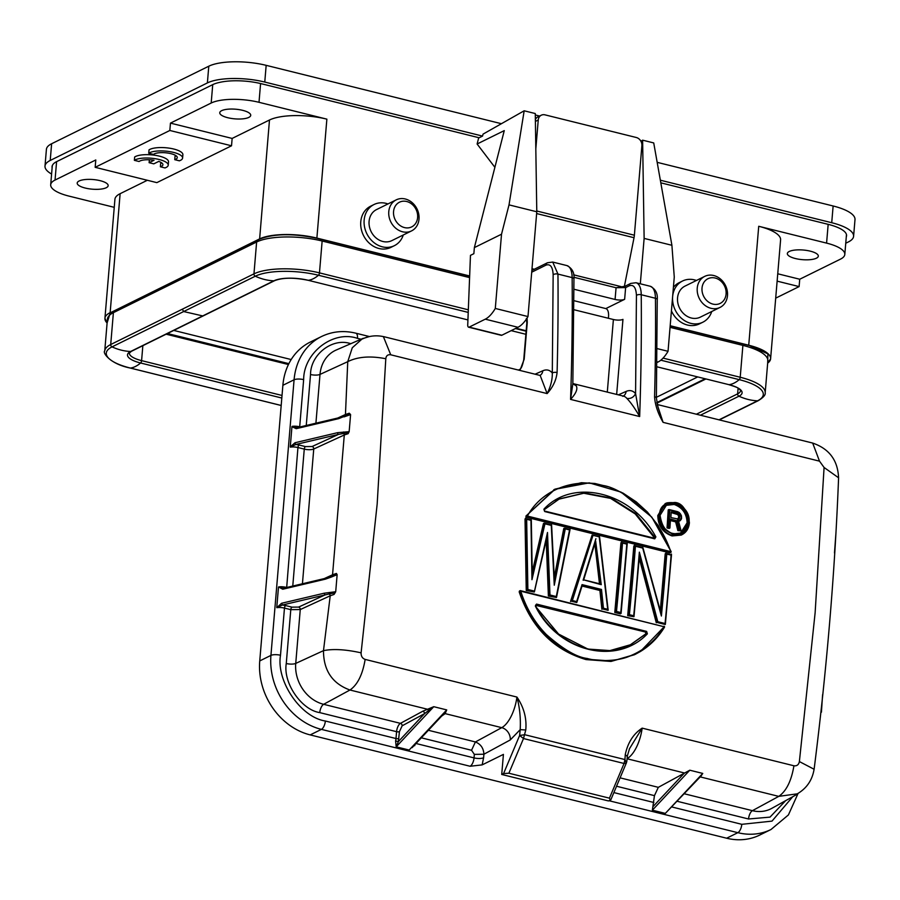 <?xml version="1.0" encoding="UTF-8"?>
<svg xmlns="http://www.w3.org/2000/svg" width="900" height="900" viewBox="0 0 900 900"><rect width="100%" height="100%" fill="white"/><g stroke="black" fill="none" stroke-linecap="round" stroke-linejoin="round"><path stroke-width="1.35" d="M775.699 298.147L799.11 286.594L777.127 281.137M403.279 234.979A22.961 19.384 -116.3 0 1 394.358 245.678A22.961 19.384 -116.3 0 1 373.399 242.145A22.961 19.384 -116.3 0 1 364.151 220.118A22.961 19.384 -116.3 0 1 374.051 204.502A22.961 19.384 -116.3 0 1 387.968 203.94M394.358 245.678L390.971 247.354A22.961 19.384 -116.3 0 1 370.012 243.821A22.961 19.384 -116.3 0 1 360.765 221.794A22.961 19.384 -116.3 0 1 370.654 206.179L374.051 204.502M411.548 230.906L391.86 240.615A17.303 14.614 -116.3 0 1 376.065 237.949A17.303 14.614 -116.3 0 1 369.09 221.344A17.303 14.614 -116.3 0 1 376.549 209.576L396.236 199.856A17.303 14.614 -116.3 0 1 412.043 202.523A17.303 14.614 -116.3 0 1 419.006 219.127A17.303 14.614 -116.3 0 1 411.548 230.906A17.303 14.614 -116.3 0 1 395.752 228.229A17.303 14.614 -116.3 0 1 388.777 211.635A17.303 14.614 -116.3 0 1 396.236 199.856M417.623 217.53A13.77 11.633 -116.3 0 1 404.494 227.588A13.77 11.633 -116.3 0 1 393.559 211.556A13.77 11.633 -116.3 0 1 406.688 201.499A13.77 11.633 -116.3 0 1 417.623 217.53M574.031 289.26L615.082 299.452A7.065 2.194 4.8 0 0 624.645 299.306L605.824 308.588A11.306 4.928 103.9 0 1 608.524 316.879A11.306 4.928 103.9 0 1 608.366 318.274M605.824 308.588L574.076 300.713M574.065 309.757L613.395 319.511A7.065 2.194 -175.2 0 0 622.957 319.376L616.658 394.436M671.175 512.584L677.869 514.631L678.803 516.803L677.554 519.615M677.869 513.484L679.815 516.308L678.566 519.109L670.86 517.59L671.231 511.83L677.869 513.484L676.845 513.99M678.893 514.125L677.869 514.631M679.545 515.07L678.521 515.565M679.815 516.308L678.803 516.803M679.748 517.455L678.724 517.95M679.32 518.512L678.296 519.019M669.803 528.12L667.046 527.929L669.139 528.446L669.6 527.13A1633.68 712.654 103.9 0 0 670.129 519.041L669.814 528.12L668.722 526.916L669.825 510.188L668.925 509.558L679.061 512.82L681.3 516.746A1633.68 712.654 -76.1 0 1 681.21 518.074L679.871 520.043L678.038 520.582L680.524 529.909M677.531 511.74L680.355 513.956L681.581 516.983L681.053 519.592L678.442 521.291L680.996 530.887L677.88 530.618L678.544 530.291L676.305 521.528L677.115 520.785L679.376 529.538L680.996 530.899L680.501 529.819M670.151 519.075L670.365 520.054M667.046 527.929L668.227 509.906L668.914 509.569L667.721 527.591L668.711 526.905M677.317 511.639L669.364 509.67M681.053 519.592L680.861 518.951M679.894 520.864L679.871 520.043L679.894 520.864L677.779 521.618M678.454 521.28L678.038 520.582L678.454 521.28M680.996 530.899L678.544 530.291L679.376 529.538M677.88 530.618L675.63 521.865L676.294 521.539L670.444 520.087M675.63 521.865L670.41 520.571M679.196 533.891L680.366 533.374L687.105 522.799C686.722 513.608 682.414 507.488 674.168 504.461L666.034 505.35L664.301 506.43M594.832 543.735L599.535 584.303M653.783 538.684L654.345 537.727L635.231 513.945L610.582 498.386L583.774 493.245L558.72 499.207L555.66 500.816M535.556 605.273L646.234 632.216L646.582 633.442L630.686 644.681L609.919 650.599L587.88 649.058L558.574 634.05L536.288 607.286M624.42 647.438L629.933 645.086L645.908 633.769L645.536 632.554M660.038 515.351L666.607 504.911L674.831 504.146C683.212 507.127 687.533 513.236 687.78 522.484L681.491 532.98L672.896 533.936C658.384 526.837 660.364 519.03 660.026 515.599L659.756 515.227C660.262 494.876 690.671 502.684 688.748 522.416C688.14 542.812 657.731 535.005 659.745 515.227L660.026 515.576M583.481 580.23L595.327 541.913L600.21 583.965L583.717 579.881M544.207 509.692L559.35 498.926M559.406 498.904L584.505 492.952L611.28 498.094L635.951 513.72L655.02 537.39L654.469 538.346L544.646 511.11M655.02 537.401L654.75 538.841L544.736 511.549L543.926 509.141C573.221 477.473 631.879 492.019 655.875 536.918L654.345 537.727M646.627 631.406L647.37 633.836C616.658 666.259 557.764 651.814 535.354 606.049L536.535 604.091L646.627 631.406L646.234 632.216L535.613 605.171M573.896 277.279L616.061 287.741L625.005 286.245L625.624 287.595L629.246 285.817C633.611 284.299 636.019 287.494 636.435 295.402L635.58 393.649L639.664 416.543C634.77 408.127 630.506 402.086 626.861 398.407A28.26 12.33 -76.1 0 0 623.486 396.124L622.8 396.349M615.082 299.452L616.061 287.741L625.624 287.595L624.645 299.306M595.643 541.08L601.256 584.674L583.605 579.847M583.11 580.174L595.901 538.706M544.039 509.861L543.926 509.141M655.875 536.918L654.75 538.841M543.926 509.152L544.455 511.054M647.37 633.836L645.908 633.769M536.535 604.091L535.534 605.891M658.485 515.194L665.831 503.303L674.966 502.459C682.076 502.976 686.857 509.771 689.321 522.844L683.966 532.665L673.211 534.769L662.996 527.467L659.441 515.149C659.846 494.46 691.245 502.245 689.062 522.495L681.93 534.746L672.761 535.613C664.076 533.115 659.306 526.309 658.485 515.194L659.441 515.149M527.873 589.489L526.669 519.278L530.966 520.346L531.956 579.69L544.961 523.822L551.273 525.386L554.265 585.225L565.267 528.851L569.554 529.92L556.29 596.543L549.99 594.979L547.493 532.485L534.308 591.998L526.928 590.164L527.873 589.489L534.173 591.053L534.296 592.009L526.241 590.512L526.916 590.175L525.668 517.905M599.276 537.289L607.714 609.3L603.45 608.242L601.481 589.444L582.041 584.617L576.641 601.582L572.366 600.525L592.875 535.702L592.099 535.095L599.479 536.918L592.099 535.095L571.185 601.155M657.788 621.72L639.349 552.15A1633.68 712.654 103.9 0 1 633.701 615.746L633.915 616.714L628.391 615.341L629.393 614.678A1633.68 712.654 -76.1 0 0 635.434 546.266L642.701 548.066L661.387 616.016A1633.68 712.654 -76.1 0 0 666.788 554.04L671.085 555.109A1633.68 712.654 103.9 0 1 665.055 623.52L657.788 621.72L656.966 622.429L639.461 555.266M527.411 516.071C541.429 489.915 573.896 477.731 602.415 485.404C612.844 486.641 626.681 494.505 643.928 508.984C656.168 520.886 665.111 535.106 670.781 551.632L527.411 516.071L527.017 516.915L526.534 515.812L527.411 516.06M520.673 590.704L664.178 626.76C655.954 640.08 644.895 649.665 631.024 655.515C619.245 661.365 598.567 661.804 587.16 658.451C576.709 657.248 563.096 649.271 546.322 634.5C534.656 622.564 526.14 608.13 520.762 591.188L664.178 626.76L640.271 651.589L635.186 654.379L612.27 661.05L586.766 659.239C572.884 656.179 559.159 648.135 545.614 635.119C537.097 627.626 522.81 604.789 519.851 591.48L519.165 591.817C531.248 627.379 553.545 649.969 586.069 659.587L610.999 661.444L634.511 654.716M623.317 396.09A7.065 6.019 66.1 0 0 626.107 391.421C629.831 389.824 632.992 390.566 635.58 393.649C633.645 397.339 630.742 398.914 626.861 398.407M573.39 384.086L576.27 385.853C577.913 388.991 576.011 393.502 570.566 399.397L572.929 383.13M525.69 518.614L526.669 519.278L525.015 518.951L526.241 590.512M526.151 518.738L530.966 520.346M531.214 519.446L532.26 575.314M532.249 571.95L543.454 523.53L544.14 523.192L532.192 574.706L531.956 579.69M544.14 523.192L551.273 525.386M551.486 524.475L554.423 580.826M554.321 580.196L554.265 585.225M554.22 580.714L564.435 528.233L569.554 529.92M570.094 528.93L556.447 597.488L549.067 595.665L549.99 594.979M556.436 597.499L548.381 596.002L549.056 595.665L546.975 536.794L534.398 591.874M534.296 592.009L547.493 532.485M603.45 608.242L602.561 608.929L608.096 610.301L599.389 536.197M602.561 608.929L600.581 590.141L601.481 589.444M582.143 585.562L576.731 602.528L576.641 601.582L576.731 602.528L571.207 601.155L572.366 600.525M620.786 612.54L620.314 613.845L614.779 612.472L616.489 611.471A1633.68 712.654 -76.1 0 0 622.519 543.06L626.816 544.129L620.786 612.54L616.489 611.471M621.619 542.419L622.519 543.06L620.933 542.756L614.779 612.472M627.199 543.094L621 613.508L615.465 612.135L621.664 541.721M622.046 542.52L626.816 544.129M634.523 545.614L635.434 546.266L633.847 545.951L627.694 615.679L628.38 615.341L634.579 544.928M634.961 545.726L642.701 548.066M642.645 547.031L661.084 613.654M665.933 552.803L660.746 612.686L661.387 616.016M660.308 610.605L665.201 553.736L671.085 555.109M671.467 554.074L665.28 624.488L656.977 622.429M633.915 616.714L639.349 552.15M670.376 552.476L526.342 517.241L669.712 552.814L670.781 551.644M526.342 517.241L525.859 516.15L554.501 489.397L589.185 482.85L621.011 492.098L651.814 517.151L670.905 551.317M663.896 626.231L664.369 627.334M657.236 404.64L663.109 422.359C657.9 413.381 655.054 404.831 654.57 396.72A3.533 1.429 1.5 0 1 656.381 398.025L658.069 407.486M796.433 794.329C806.366 788.816 812.25 780.457 814.084 769.252L814.117 769.252C826.74 669.769 834.896 572.614 838.586 477.787L824.085 467.483L819.506 461.16L663.109 422.359L658.148 407.734M531.72 272.183L545.951 265.151A3.533 2.981 63.7 0 1 547.481 262.755L552.735 262.069L557.955 274.084A1631.565 711.731 103.9 0 1 557.089 372.544A3.533 1.429 -178.5 0 0 552.296 372.983C552.454 379.598 550.733 386.46 547.132 393.581L540.191 375.48M557.089 372.544C556.2 380.306 552.87 387.326 547.132 393.581L390.735 354.791C387.799 354.375 386.156 355.691 385.796 358.74C370.384 355.714 357.694 356.692 347.749 361.665L352.271 347.782L362.396 338.692L369.101 336.645M681.255 535.084L672.086 535.939C662.805 532.631 658.035 525.836 657.799 515.52L665.134 503.651M554.299 577.327L563.749 528.57L564.435 528.233M548.381 596.002L546.21 540.236M602.55 608.94L608.085 610.312M601.875 609.266L599.906 590.479L600.592 590.141L582.221 585.585M599.906 590.479L582.041 586.046M571.196 601.155L576.731 602.528M570.51 601.492L592.099 535.095M633.904 616.714L627.694 615.679M656.966 622.429L665.269 624.499M656.291 622.766L639.248 558.248M525.859 516.15L555.3 489.026M428.692 710.438L424.507 713.678A2.115 1.766 61.5 0 0 422.798 711.225L433.766 706.691L428.692 710.438L427.534 709.256L349.864 689.985C332.314 683.55 323.516 670.444 323.483 650.655C333.18 648.697 345.713 649.418 361.103 652.837L377.168 504.079L385.796 358.74M422.798 711.225L400.444 723.352A7.065 3.083 -76.1 0 0 396.574 731.678L396 738.54L325.361 721.012C300.746 717.345 276.075 681.176 280.496 655.256L284.468 608.085L290.79 609.66A2.115 0.922 103.9 0 1 291.983 607.151L285.649 605.576A2.115 0.922 -76.1 0 0 284.468 608.085A7.065 2.194 -175.2 0 0 276.829 607.68L282.442 605.002L281.554 603.281L324.113 593.224L324.99 594.956L329.512 593.865L330.221 595.789L300.262 609.559L295.74 663.413A35.134 29.666 63.7 0 0 323.64 704.306L400.444 723.352A2.115 1.766 -118.5 0 1 402.154 725.805L399.442 731.633L398.351 741.634L396.191 746.831L395.595 740.947A7.065 3.083 -76.1 0 0 396 738.54A2.115 0.664 -175.2 0 0 398.869 738.495M324.113 593.224L335.711 591.716L337.14 574.661L331.391 577.035L332.55 574.774L336.397 573.446L336.859 574.166L331.166 576.439M305.46 446.591L299.126 445.027A2.115 0.922 -76.1 0 0 297.945 447.536L304.267 449.111A2.115 0.922 103.9 0 1 305.46 446.591L312.086 446.524L338.468 434.396L348.75 432.461L349.155 431.662L337.59 432.675L295.043 442.733A1.417 0.968 76.7 0 0 295.92 444.454L338.468 434.396A1.417 0.968 -103.3 0 1 337.59 432.675M819.506 461.16L812.689 443.081C829.181 448.729 837.81 460.26 838.564 477.697M383.377 336.6L390.735 354.791M814.084 769.241L799.38 761.569L815.13 612.72L824.085 467.483M778.804 796.342L797.344 793.822M620.089 777.847L658.327 787.331L654.457 795.645L652.365 810.191L665.325 813.398L701.156 775.901M658.327 787.331L689.794 770.209L652.365 810.191M684.405 793.8L752.411 810.675L778.748 796.376C786.319 791.156 791.381 780.952 793.924 765.776C796.894 766.17 798.716 764.764 799.391 761.569M626.377 763.009L624.949 759.577L624.06 763.481L523.496 738.54M525.769 730.012C526.849 718.324 523.901 707.332 516.926 697.061C519.705 707.411 520.808 718.268 520.2 729.63L525.769 730.012L523.496 738.529L519.626 735.48L524.722 734.715M439.931 717.502L446.715 709.909L445.151 713.621L443.52 714.116L412.391 747.371M285.649 605.576L282.442 605.002L324.99 594.956L298.609 607.084A2.115 1.766 -114.7 0 1 300.262 609.559L290.79 609.66L286.267 663.514C282.96 682.875 301.387 709.886 319.77 712.62A7.065 3.083 103.9 0 1 323.64 704.306L349.976 690.008C357.548 684.788 362.61 674.584 365.152 659.408L516.926 697.061A28.26 12.33 -76.1 0 1 501.739 727.661A10.598 8.854 61.5 0 1 510.289 739.924L483.907 754.234L474.345 754.38L474.041 757.901A7.065 2.194 -175.2 0 0 483.604 757.755L483.907 754.234C483.581 748.204 480.746 744.109 475.402 741.96L501.739 727.661L445.151 713.621L441.63 716.13M365.152 659.408C362.374 658.395 361.024 656.201 361.091 652.837M350.055 414L349.256 413.213L345.454 414.495L344.014 416.891L350.584 414.608L350.066 414L338.771 418.624L339.435 417.634L296.887 427.691A1.417 0.968 76.7 0 0 296.213 428.681L338.771 418.624M324.248 578.599L332.55 574.774L344.295 434.97L348.131 433.676L348.75 432.461M329.265 592.515L329.535 593.842L335.048 592.864L334.035 594.45L330.221 595.789M835.83 534.51L834.491 552.971M821.419 712.204L822.6 694.676M665.325 813.398L702.742 773.426L701.077 775.991M629.505 748.676L642.161 728.134C633.364 733.905 627.727 742.77 625.252 754.695L626.929 756.113M626.332 763.099L624.06 763.481L609.446 798.165L508.882 773.224L523.642 738.191M428.389 730.283L475.402 741.949L471.544 750.262L474.345 754.38M414.101 745.538L412.11 747.664M295.043 442.733L290.261 446.85L291.949 426.69L297.326 427.725A1.417 0.968 76.7 0 0 296.887 427.691L296.719 427.759M350.584 414.608L349.155 431.662M312.086 446.524A2.115 1.766 -114.7 0 1 313.751 449.01L344.295 434.97L343.575 431.966M331.391 577.035L325.294 579.184A1.417 0.968 -103.3 0 1 325.957 578.194L331.245 576.405M283.838 588.285A1.417 0.968 76.7 0 0 282.735 589.23L278.572 586.946A7.065 2.194 4.8 0 1 286.2 587.351A2.115 0.922 -76.1 0 0 286.189 587.587M335.711 591.716L335.036 592.864M624.949 759.577L625.252 754.695M609.446 798.165L610.312 800.021L610.976 799.459M510.289 739.924L520.2 729.63L519.626 735.48L503.584 773.55L508.882 773.224M503.584 773.55L501.728 774.461L503.415 754.391L482.141 764.887L470.093 766.26A7.065 3.083 -76.1 0 0 474.041 757.901L416.014 743.501M610.312 800.021L608.456 800.944L501.728 774.461M402.154 725.805L424.507 713.678L398.351 741.634L395.595 740.947M291.949 426.69L296.213 428.681M276.829 607.68L281.554 603.281M276.773 607.399L278.471 587.25M283.241 588.308L325.957 578.194M282.679 588.274L278.572 586.946M286.684 587.475L297.945 447.536A7.065 2.194 -175.2 0 0 290.317 447.131L295.92 444.454L299.126 445.027M282.881 385.301A63.574 53.674 -116.3 0 1 310.275 342.067L321.48 336.544A63.574 53.674 -116.3 0 0 294.086 379.777L282.881 385.301L259.74 660.926L270.934 655.391A7.065 2.194 4.8 0 1 280.496 655.256M798.075 793.418L788.411 814.939L771.019 829.496L759.814 835.02A63.574 53.674 -116.3 0 1 726.637 838.215L310.207 734.906A63.574 53.674 -116.3 0 1 259.74 660.926M52.121 167.782A35.325 10.991 4.8 0 1 52.031 166.928A35.325 10.991 4.8 0 1 52.706 164.869A35.325 10.991 4.8 0 1 56.587 161.662L212.737 84.634A35.325 10.991 4.8 0 1 220.095 82.294A35.325 10.991 4.8 0 1 261.371 83.734L479.16 137.767L482.546 136.091L483.053 134.123L524.171 110.79L509.017 204.874L501.525 234.203L495.293 308.452A33.907 14.794 103.9 0 1 485.28 319.174L469.17 327.116A3.533 1.541 103.9 0 1 468.596 327.195A3.533 1.541 103.9 0 1 467.73 324.934L470.464 255.364L473.861 253.688L474.368 247.601L504.27 130.612L477.113 144L478.733 137.666M660.814 182.835L828.337 224.393A35.325 10.991 4.8 0 1 846.529 235.958A35.325 10.991 4.8 0 1 846.293 236.79M51.593 174.049A42.379 13.185 4.8 0 1 45 166.095A42.379 13.185 4.8 0 1 50.22 160.459L207.382 82.924A42.379 13.185 4.8 0 1 264.769 82.058L482.546 136.091M501.424 123.705L266.164 65.34A42.379 13.185 -175.2 0 0 208.789 66.206L51.626 143.741A42.379 13.185 -175.2 0 0 46.406 149.377L45 166.095M660.341 180.203L831.724 222.716A42.379 13.185 4.8 0 1 853.594 236.306A42.379 13.185 4.8 0 1 848.374 241.942L845.752 243.236M853.594 236.306L855 219.589A42.379 13.185 -175.2 0 0 833.13 205.987L657.169 162.338M468.596 327.195L501.289 335.317A3.533 1.541 -76.1 0 0 501.863 335.228L517.972 327.285L485.28 319.174M640.901 141.233L642.623 140.175L653.726 142.931L671.906 245.284L674.269 277.054L668.036 351.304A33.907 14.794 103.9 0 1 658.024 362.025L657.101 362.475M668.036 351.304L657.259 348.626M524.171 110.79L535.275 113.546L536.783 211.77L527.985 316.564A33.907 14.794 103.9 0 1 517.972 327.285M527.985 316.564L495.293 308.452M536.783 211.77L509.017 204.874M501.525 234.203L474.368 247.601M494.887 167.321L477.113 144M671.906 245.284L644.13 238.399L640.316 283.804M644.13 238.399L642.623 140.175M535.365 119.599A7.065 5.962 -116.3 0 1 537.896 116.876L541.294 115.2A7.065 5.962 63.7 0 0 538.245 120.004L535.399 121.421M539.606 116.032L535.298 114.964M711.754 311.501A22.961 19.384 -116.3 0 1 702.832 322.211A22.961 19.384 -116.3 0 1 681.874 318.668A22.961 19.384 -116.3 0 1 672.626 296.64A22.961 19.384 -116.3 0 1 682.515 281.025A22.961 19.384 -116.3 0 1 696.442 280.463M702.832 322.211L699.435 323.876A22.961 19.384 -116.3 0 1 671.423 310.871M720.023 307.429L700.335 317.137A17.303 14.614 -116.3 0 1 684.529 314.471A17.303 14.614 -116.3 0 1 677.554 297.866A17.303 14.614 -116.3 0 1 685.012 286.099L704.7 276.39A17.303 14.614 -116.3 0 1 720.506 279.056A17.303 14.614 -116.3 0 1 727.481 295.65A17.303 14.614 -116.3 0 1 720.023 307.429A17.303 14.614 -116.3 0 1 704.216 304.762A17.303 14.614 -116.3 0 1 697.241 288.157A17.303 14.614 -116.3 0 1 704.7 276.39M726.086 294.053A13.77 11.633 -116.3 0 1 712.957 304.11A13.77 11.633 -116.3 0 1 702.023 288.079A13.77 11.633 -116.3 0 1 715.151 278.021A13.77 11.633 -116.3 0 1 726.086 294.053M288.439 364.534L166.129 334.192M705.926 378.956L656.887 403.155M142.852 345.679L141.593 360.63A23.659 7.369 4.8 0 1 129.386 353.036L131.389 351.326L274.635 280.665A2.115 1.789 -116.3 0 1 273.881 280.822A56.509 47.711 -116.3 0 1 255.296 276.21A2.115 1.789 -116.3 0 1 253.958 273.87L256.624 242.01L113.389 312.671A48.386 15.053 4.8 0 0 107.426 319.106L104.749 350.966A48.386 15.053 4.8 0 1 110.711 344.531L113.389 312.671M256.624 242.01A48.386 15.053 4.8 0 1 322.144 241.02L469.373 277.549M670.05 327.33L742.894 345.397A48.386 15.053 4.8 0 1 767.857 360.923L765.18 392.782A48.386 15.053 4.8 0 0 740.216 377.257L742.894 345.397M110.261 312.795L259.504 238.95A42.379 13.185 4.8 0 1 316.879 238.084L316.8 238.252C293.186 233.291 274.118 233.572 259.616 239.119L110.261 312.795L107.1 322.988M767.678 363.105L767.903 353.869L748.732 345.218A42.379 13.185 4.8 0 1 770.602 358.819L770.602 358.819A42.379 13.185 4.8 0 1 767.824 362.993M799.11 286.594L799.729 279.236L777.746 273.78M232.144 138.431L231.525 145.789L169.841 130.477L170.46 123.12L211.185 103.028A35.325 10.991 4.8 0 1 259.009 102.308L326.869 119.149A42.379 13.185 -175.2 0 0 269.483 120.004L232.144 138.431L170.46 123.12M231.525 145.789L156.847 182.632L95.164 167.321L95.782 159.964L55.046 180.056A35.325 10.991 4.8 0 0 50.693 184.759A35.325 10.991 4.8 0 0 68.918 196.088L114.244 207.326M147.341 180.27L120.127 193.691A42.379 13.185 -175.2 0 0 114.919 199.328L104.929 318.274A42.379 13.185 4.8 0 1 110.149 312.637L120.127 193.691M134.37 160.335L134.651 156.994A17.662 5.49 4.8 0 1 154.575 155.216A17.662 5.49 4.8 0 1 168.514 161.809L168.232 165.161A17.662 5.49 4.8 0 1 166.545 167.243L165.037 167.94L160.38 166.781A12.33 3.836 -175.2 0 0 162.922 164.734A12.33 3.836 -175.2 0 0 158.726 161.415L153.787 163.856L149.119 162.697L154.046 160.256A12.33 3.836 -175.2 0 0 139.084 161.505L134.37 160.335A17.662 5.49 4.8 0 1 154.294 158.569A17.662 5.49 4.8 0 1 168.232 165.161M160.38 166.781L160.661 163.44A12.33 3.836 -175.2 0 0 161.82 162.956M148.736 153.225L149.018 149.884A17.662 5.49 4.8 0 1 168.941 148.106A17.662 5.49 4.8 0 1 182.88 154.699L182.599 158.051A17.662 5.49 4.8 0 1 180.911 160.132L179.404 160.83L174.746 159.671A12.33 3.836 -175.2 0 0 177.289 157.624A12.33 3.836 -175.2 0 0 168.469 153.157A12.33 3.836 -175.2 0 0 154.485 153.799L153.45 154.395L148.736 153.225A17.662 5.49 4.8 0 1 168.66 151.459A17.662 5.49 4.8 0 1 182.599 158.051M174.746 159.671L175.028 156.33A12.33 3.836 -175.2 0 0 176.197 155.846M95.164 167.321L169.841 130.477M767.666 363.161L770.602 358.819L780.592 239.873A42.379 13.185 -175.2 0 0 758.722 226.282L826.582 243.112A35.325 10.991 4.8 0 1 844.808 254.441A35.325 10.991 4.8 0 1 840.465 259.144L799.729 279.236M795.364 258.525A15.536 4.837 4.8 0 1 787.342 253.541A15.536 4.837 4.8 0 1 810.293 251.156A15.536 4.837 4.8 0 1 818.314 256.14A15.536 4.837 4.8 0 1 795.364 258.525M242.719 110.351A15.536 4.837 4.8 0 1 250.729 115.335A15.536 4.837 4.8 0 1 227.779 117.72A15.536 4.837 4.8 0 1 219.757 112.736A15.536 4.837 4.8 0 1 242.719 110.351M85.207 188.044A15.536 4.837 4.8 0 1 77.198 183.06A15.536 4.837 4.8 0 1 100.147 180.675A15.536 4.837 4.8 0 1 108.169 185.659A15.536 4.837 4.8 0 1 85.207 188.044M673.403 287.347A22.961 19.384 -116.3 0 1 679.117 282.701L682.515 281.025M536.636 213.559L634.028 237.713A10.598 4.624 -76.1 0 0 634.376 235.215L641.891 145.721A7.065 5.962 63.7 0 0 636.289 137.498L544.984 114.851A7.065 5.962 63.7 0 0 541.294 115.2M535.815 148.928L538.245 120.004M634.028 237.713L624.352 286.515M149.119 162.697L149.366 159.773M670.129 519.041L677.115 520.785M687.78 522.461L688.748 522.416M626.107 391.421L618.367 394.853M625.129 286.189L630.765 283.41A3.533 2.981 63.7 0 0 629.246 285.817M633.701 615.746L629.393 614.678M636.435 295.402A3.533 1.62 -0.5 0 1 641.239 294.739A1631.565 711.731 103.9 0 1 639.664 416.543L570.566 399.397A1631.565 711.731 -76.1 0 0 572.141 277.605A21.195 9.248 -76.1 0 0 566.933 265.59C572.209 268.312 574.56 272.779 573.952 279A3.533 1.62 179.5 0 0 572.141 277.605L557.955 274.084A3.533 1.62 179.5 0 0 553.151 274.748L552.296 372.983C549.709 369.911 546.548 369.169 542.812 370.766L535.084 374.197M630.765 283.41L636.019 282.735A21.195 9.248 103.9 0 1 641.239 294.739L655.436 298.26A21.195 9.248 -76.1 0 0 650.216 286.256C655.504 288.979 657.844 293.445 657.248 299.655A3.533 1.62 179.5 0 0 655.436 298.26A1631.565 711.731 -76.1 0 1 654.57 396.72M623.486 396.124L573.097 383.625A28.26 12.33 103.9 0 1 576.27 385.853M519.941 370.44L524.171 359.257A3.533 1.103 -175.2 0 0 523.744 359.73C522.608 365.423 521.28 368.64 519.761 369.405A3.533 2.981 63.7 0 0 518.85 370.17M526.961 318.892L526.342 318.544L526.826 322.931A3.533 1.103 4.8 0 1 527.265 322.47L527.074 318.06M545.951 265.151C550.327 263.632 552.724 266.839 553.151 274.748M540.034 375.424A7.065 6.019 66.1 0 0 542.812 370.766M337.736 418.039L345.454 414.495L347.749 361.665L320.006 374.411L315.911 423.191M516.004 328.252L526.174 330.772M677.363 801.326L748.541 818.989A7.065 3.083 103.9 0 1 752.411 810.675A35.134 29.666 63.7 0 0 771.829 808.335L797.479 794.081M684.18 773.303L652.939 806.681M700.234 776.903L778.748 796.376M524.722 734.704L624.949 759.566M363.173 338.321L336.262 349.999A35.134 29.666 63.7 0 0 320.006 374.411A7.065 2.194 -175.2 0 1 310.534 374.512L306.259 425.475M298.609 607.084L291.983 607.151M330.289 595.238L323.483 650.655L295.74 663.413A7.065 2.194 -175.2 0 1 286.267 663.514M319.77 712.62L396.574 731.678A2.115 0.664 -175.2 0 0 399.442 731.633M292.77 586.035L304.267 449.111A7.065 2.194 -175.2 0 0 313.751 449.01L302.434 583.751M524.171 359.257L527.265 322.47M616.545 786.24L654.457 795.645M748.541 818.989L770.029 817.121L785.666 800.651M627.097 758.756L684.686 773.044M702.742 773.426L689.794 770.209M793.924 765.776L642.161 728.134A28.26 12.33 103.9 0 1 627.109 758.655M421.335 737.82L471.532 750.274M446.715 709.909L409.151 750.049L396.191 746.831L433.766 706.691L446.715 709.909M350.752 343.699C332.662 337.387 310.545 354.33 310.534 374.512M325.294 579.184L282.735 589.23M653.884 802.508L613.879 792.585M792.709 796.736L772.009 821.115L741.791 824.321L672.041 807.019M414.945 744.637A7.065 3.083 103.9 0 1 414.72 745.695M292.05 426.386A7.065 2.194 4.8 0 1 299.689 426.803L303.649 379.631C303.66 352.609 333.281 329.906 357.491 338.366L361.046 339.244M303.649 379.631A7.065 2.194 -175.2 0 0 294.086 379.777L270.934 655.391A63.574 53.674 -116.3 0 0 321.401 729.371A7.065 3.083 -76.1 0 0 325.361 721.012M369.461 336.566L355.804 333.18A7.065 3.083 103.9 0 1 357.491 338.366M771.019 829.496A63.574 53.674 -116.3 0 1 737.842 832.68A7.065 3.083 -76.1 0 0 741.791 824.321M726.637 838.215L737.842 832.68L608.94 800.707M483.604 757.755L482.141 764.887M470.093 766.26L321.401 729.371L310.207 734.906M607.298 392.108L613.395 319.511M51.626 143.741L50.22 160.459M831.724 222.716L833.13 205.987M264.769 82.058L266.164 65.34M207.382 82.924L208.789 66.206M469.17 327.116L501.863 335.228M658.024 362.025L657.113 361.8M203.006 315.99L183.667 311.546L182.329 309.195L253.958 273.87A48.386 15.053 4.8 0 1 319.466 272.88L322.144 241.02M282.026 395.46L141.593 360.63A2.115 0.922 103.9 0 1 140.602 363.004A56.509 24.649 103.9 0 1 130.376 368.055A46.665 14.524 4.8 0 1 112.05 346.871L255.296 276.21A46.665 14.524 4.8 0 1 318.476 275.254A56.509 24.649 -76.1 0 1 308.25 280.305A25.38 7.897 4.8 0 0 273.881 280.822L130.635 351.484A56.509 47.711 -116.3 0 1 112.05 346.871A2.115 1.789 -116.3 0 1 110.711 344.531L182.329 309.195M468.169 312.39L318.476 275.254A2.115 0.922 -76.1 0 0 319.466 272.88L468.259 309.791M308.25 280.305L467.91 319.916M511.166 330.637L525.881 334.294M657.034 366.829L729 384.683A56.509 24.649 -76.1 0 0 739.226 379.642A2.115 0.922 -76.1 0 0 740.216 377.257L663.053 358.11M660.825 360.191L739.226 379.642A46.665 14.524 4.8 0 1 757.553 400.815A2.115 1.789 63.7 0 0 758.306 400.657C763.436 397.451 765.72 394.819 765.18 392.782M728.842 384.671C740.351 388.226 737.786 388.238 740.137 389.858L740.543 390.713A23.659 7.369 4.8 0 1 737.629 393.851A2.115 1.789 63.7 0 0 738.967 396.202A56.509 47.711 63.7 0 0 757.553 400.815L719.01 419.827M738.101 388.192L737.629 393.851L696.375 414.214M729 384.683A25.38 7.897 4.8 0 1 738.967 396.202L700.425 415.215M281.812 398.036L140.602 363.004A25.38 7.897 4.8 0 1 130.635 351.484A2.115 1.789 -116.3 0 0 131.389 351.326M281.183 405.461L130.376 368.055A2.115 0.922 103.9 0 1 130.23 368.044A2.115 0.922 103.9 0 1 130.084 367.976M656.786 402.604L705.116 378.765M167.468 333.529L288.866 363.656M269.483 120.004L259.616 239.119M656.404 397.305L697.714 376.92M173.768 330.424L291.184 359.55M106.954 322.841A42.379 13.185 4.8 0 1 104.929 318.274L107.1 323.044M316.8 238.252L469.429 276.12M670.163 325.912L748.654 345.386M670.174 325.733L748.732 345.218L758.722 226.282M326.869 119.149L316.879 238.084L469.429 275.929M56.587 161.662L55.046 180.056M212.737 84.634L211.185 103.028M260.584 83.543L259.009 102.308M828.169 224.347L826.582 243.112M534.274 269.257L532.001 268.695M533.812 269.494L531.979 269.032M536.771 211.005L634.376 235.215M669.915 527.94L670.455 519.896M669.24 509.591L677.419 511.616M679.129 512.426L677.452 511.639M680.445 513.9L679.185 512.471M681.379 515.655L680.467 513.934M681.57 518.4L681.401 515.7M681.143 519.48L681.548 518.456M679.972 520.808L681.097 519.548M680.996 530.449L678.488 520.976M681.491 532.98C669.442 535.871 662.321 530.033 660.116 515.464C660.611 510.3 662.861 506.734 666.844 504.787M583.684 579.825L600.491 583.999M595.62 541.125L583.627 579.971M654.84 538.312L544.567 511.043L544.095 509.827L559.316 498.836M535.793 604.935L535.635 605.857C554.377 643.342 598.883 661.613 630.709 644.771L630.709 644.771M573.615 274.826L621.023 286.594M573.952 279L572.85 383.558M681.739 534.814C686.295 532.507 688.86 528.48 689.411 522.731C687.476 507.6 679.928 500.996 666.742 502.92M526.039 518.659L531.214 519.941M532.283 575.314L531.315 520.087M544.376 523.204L551.509 524.981M554.445 580.826L551.61 525.127M564.671 528.244L569.925 529.549M556.526 597.375L570.038 529.571M599.569 536.895L608.164 610.144M576.821 602.415L582.232 585.45M592.324 535.106L599.479 536.873M621.934 542.452L627.12 543.735M627.221 543.757L621.09 613.361M634.849 545.648L642.847 547.639M661.151 613.789L642.96 547.762M666.146 553.41L671.389 554.715M665.359 624.352L671.501 554.738M639.484 555.278L634.005 616.567M670.072 552.78L670.748 552.442A0.709 0.709 0 0 0 671.107 551.587L658.238 525.555L647.381 512.021L636.232 501.851L623.126 493.166L609.154 486.968L594.799 483.457L581.389 482.704L554.985 489.173M520.594 590.636A0.709 0.709 0 0 0 520.11 590.692L519.446 591.03M664.549 626.962A0.709 0.709 0 0 0 664.009 626.22M664.447 627.266C658.192 637.492 650.137 645.592 640.271 651.589M656.381 398.025L657.248 299.655M636.019 282.735L650.216 286.256M552.735 262.069L566.933 265.59M665.19 503.618L665.831 503.303M553.849 489.713L554.546 489.375M383.726 336.679C376.436 335.048 369.371 335.79 362.565 338.895M540.202 375.469L383.805 336.668M657.191 404.494L812.576 443.036M526.826 322.931L523.744 359.73M626.827 761.231L627.435 755.663L629.528 748.688M626.479 762.581L626.76 761.535M344.43 415.98L339.435 417.634M629.629 748.519L629.28 749.194M626.423 762.795L610.819 799.841M355.804 333.18C343.665 330.255 332.224 331.38 321.48 336.544M519.761 369.405L518.423 370.069M274.635 280.665C282.757 277.537 293.906 277.414 308.093 280.294M758.306 400.657L719.303 419.895M281.183 405.495L130.23 368.044C109.496 363.859 102.375 352.339 104.749 350.966M52.301 165.623L50.693 184.759M846.472 234.619L844.808 254.441M547.481 262.755L531.855 270.45M515.408 328.545L526.14 331.211M681.199 535.106L681.93 534.746"/></g></svg>
